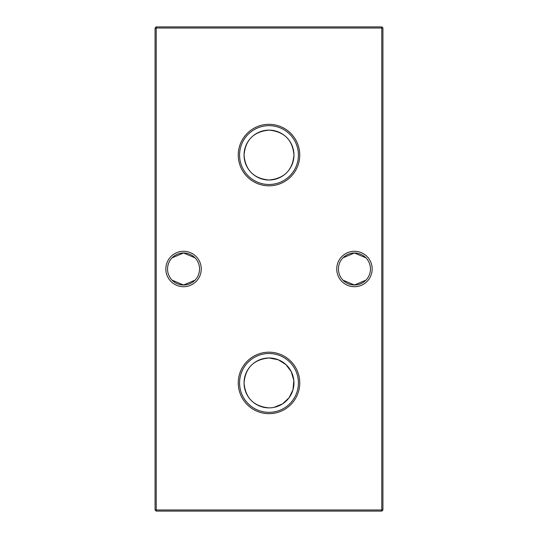 <?xml version="1.0" encoding="UTF-8"?>
<svg xmlns="http://www.w3.org/2000/svg" width="538" height="538" viewBox="0 0 538 538"><rect width="100%" height="100%" fill="white"/><g stroke="black" fill="none" stroke-linecap="round" stroke-linejoin="round"><path stroke-width="0.81" d="M269 352.182A30.747 30.747 0 0 0 238.253 382.928A30.747 30.747 0 0 0 269 413.675A30.747 30.747 0 0 0 299.747 382.928A30.747 30.747 0 0 0 269 352.182M269 353.513A29.415 29.415 0 0 0 239.585 382.928A29.415 29.415 0 0 0 269 412.343A29.415 29.415 0 0 0 298.415 382.928A29.415 29.415 0 0 0 269 353.513M274.037 407.367L282.558 403.877L289.02 397.817L292.988 389.788L293.822 380.4L291.206 371.556L285.853 364.535L278.233 359.754L269 357.978A24.95 24.95 0 0 0 244.05 382.928A24.95 24.95 0 0 0 269 407.878A24.95 24.95 0 0 0 293.95 382.928A24.95 24.95 0 0 0 269 357.978C253.701 359.465 245.389 367.797 244.05 382.962C245.436 398.113 253.754 406.419 269 407.878M269 124.325A30.747 30.747 0 0 0 238.253 155.072A30.747 30.747 0 0 0 269 185.818A30.747 30.747 0 0 0 299.747 155.072A30.747 30.747 0 0 0 269 124.325M269 125.657A29.415 29.415 0 0 0 239.585 155.072A29.415 29.415 0 0 0 269 184.487A29.415 29.415 0 0 0 298.415 155.072A29.415 29.415 0 0 0 269 125.657M269 130.122A24.95 24.95 0 0 0 244.05 155.072A24.95 24.95 0 0 0 269 180.022C284.279 178.542 292.598 170.223 293.95 155.078C292.605 139.92 284.286 131.602 269 130.122C253.701 131.608 245.389 139.934 244.05 155.099C245.436 170.257 253.754 178.562 269 180.022A24.95 24.95 0 0 0 293.95 155.072A24.95 24.95 0 0 0 269 130.122M172.086 257.837L183.552 252.994A16.006 16.006 0 0 0 167.547 269A16.006 16.006 0 0 0 183.552 285.005L172.086 280.163M183.552 286.714A17.714 17.714 0 0 1 165.838 269A17.714 17.714 0 0 1 183.552 251.286A17.714 17.714 0 0 1 201.266 269A17.714 17.714 0 0 1 183.552 286.714M342.975 257.837L354.448 252.994A16.006 16.006 0 0 0 338.442 269A16.006 16.006 0 0 0 354.448 285.005L342.975 280.163M354.448 286.714A17.714 17.714 0 0 1 336.734 269A17.714 17.714 0 0 1 354.448 251.286A17.714 17.714 0 0 1 372.161 269A17.714 17.714 0 0 1 354.448 286.714M195.025 280.163L183.552 285.005A16.006 16.006 0 0 0 199.558 269A16.006 16.006 0 0 0 183.552 252.994L195.025 257.837M365.914 280.163L354.448 285.005A16.006 16.006 0 0 0 370.453 269A16.006 16.006 0 0 0 354.448 252.994L365.914 257.837M382.928 28.037L382.928 509.963L381.792 509.963L381.792 28.037L156.208 28.037L156.208 509.963L381.792 509.963L381.792 511.1L156.208 511.1L156.208 509.963L155.072 509.963L155.072 28.037L156.208 26.9L381.792 26.9L382.928 28.037L381.792 28.037L381.792 26.9M381.792 511.1L382.928 509.963M155.072 509.963L156.208 511.1M155.072 28.037L156.208 28.037L156.208 26.9"/></g></svg>
